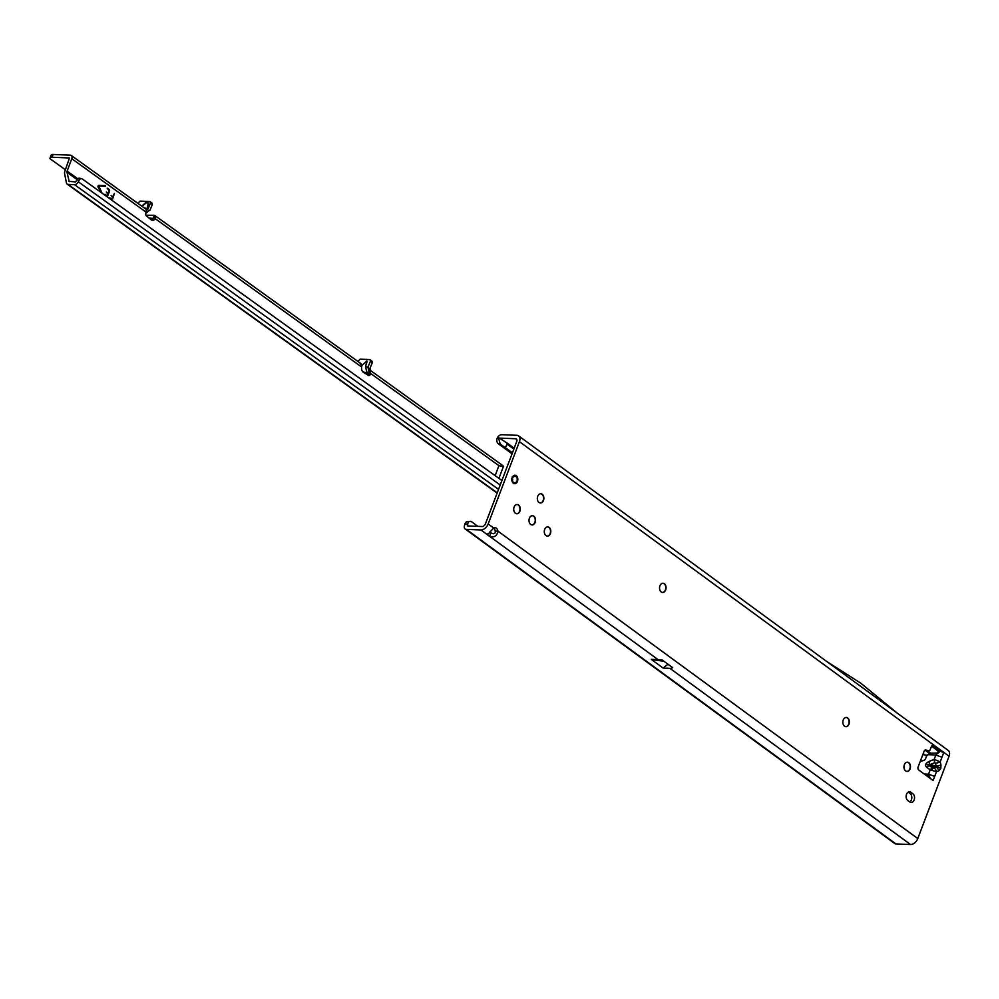 <?xml version="1.0" encoding="UTF-8"?>
<svg xmlns="http://www.w3.org/2000/svg" width="999" height="999" viewBox="0 0 999 999"><rect width="100%" height="100%" fill="white"/><g stroke="black" fill="none" stroke-linecap="round" stroke-linejoin="round"><path stroke-width="1.5" d="M930.206 769.792L936.45 771.752L938.673 770.903A4.008 2.722 -110.9 0 0 936.051 767.132L933.828 767.981A4.008 2.722 69.1 0 1 936.45 771.752L933.116 780.519L934.677 776.41L928.546 774.175L930.206 769.792A4.008 3.072 125.6 0 1 932.904 767.956L927.134 764.535L929.969 764.61A4.008 2.123 -112.3 0 1 929.182 761.4C925.374 763.286 924.612 765.296 926.897 767.419L930.206 769.792M938.673 770.903L940.771 768.593L940.958 764.884A4.008 1.086 166 0 1 936.425 766.171L936.887 766.882L936.051 767.132L929.594 765.584A4.008 3.072 125.6 0 0 926.897 767.419M910.151 767.482A8.092 5.707 92.3 0 0 910.189 766.37M907.254 762.187A4.62 3.259 -87.7 0 1 910.201 766.508A4.62 3.259 -87.7 0 1 910.164 767.344A4.62 3.259 -87.7 0 1 909.802 768.893A4.62 3.259 -87.7 0 1 906.892 771.415M849.05 722.752A8.092 5.707 92.3 0 0 849.088 721.628M846.153 717.457A4.62 3.259 -87.7 0 1 849.1 721.765A4.62 3.259 -87.7 0 1 849.063 722.614A4.62 3.259 -87.7 0 1 848.7 724.163A4.62 3.259 -87.7 0 1 845.791 726.673M665.746 588.523A8.092 5.707 92.3 0 0 665.784 587.412M662.849 583.241A4.62 3.259 -87.7 0 1 665.796 587.549A4.62 3.259 -87.7 0 1 665.759 588.399A4.62 3.259 -87.7 0 1 665.396 589.934A4.62 3.259 -87.7 0 1 662.487 592.457M519.93 509.815A8.092 5.707 92.3 0 0 519.98 508.703M517.032 504.52A4.62 3.259 -87.7 0 1 519.98 508.828A4.62 3.259 -87.7 0 1 519.942 509.677A4.62 3.259 -87.7 0 1 519.58 511.226A4.62 3.259 -87.7 0 1 516.67 513.748M543.543 499.05A8.092 5.707 92.3 0 0 543.581 497.939M540.646 493.756A4.62 3.259 -87.7 0 1 543.593 498.076A4.62 3.259 -87.7 0 1 543.556 498.913A4.62 3.259 -87.7 0 1 543.194 500.462A4.62 3.259 -87.7 0 1 540.284 502.984M550.486 532.18A8.092 5.707 92.3 0 0 550.524 531.068M547.589 526.885A4.62 3.259 -87.7 0 1 550.524 531.206A4.62 3.259 -87.7 0 1 550.499 532.042A4.62 3.259 -87.7 0 1 550.137 533.591A4.62 3.259 -87.7 0 1 547.227 536.113M535.202 520.991A8.092 5.707 92.3 0 0 535.252 519.88M532.317 515.709A4.62 3.259 -87.7 0 1 535.252 520.017A4.62 3.259 -87.7 0 1 535.227 520.866A4.62 3.259 -87.7 0 1 534.852 522.402A4.62 3.259 -87.7 0 1 531.943 524.925M908.178 792.195A4.62 3.259 -87.7 0 1 908.216 792.219L910.126 793.618A4.62 3.259 -87.7 0 1 911.425 799.837A4.62 3.259 -87.7 0 1 909.752 801.985M914.147 799.937A4.62 3.259 -87.7 0 1 911.1 802.459A4.62 3.259 -87.7 0 1 909.727 801.96L907.816 800.561A4.62 3.259 -87.7 0 1 906.243 795.304A4.62 3.259 -87.7 0 1 909.565 791.832A4.62 3.259 -87.7 0 1 910.938 792.332L912.849 793.73A4.62 3.259 -87.7 0 1 914.147 799.937M512.2 477.572A4.233 2.985 -87.7 0 1 514.997 475.274A4.233 2.985 -87.7 0 1 517.457 481.418A4.233 2.985 -87.7 0 1 514.66 483.728A4.233 2.985 -87.7 0 1 512.2 477.572M904.345 764.71A4.62 3.259 -87.7 0 1 907.392 762.187A4.62 3.259 -87.7 0 1 910.077 768.905A4.62 3.259 -87.7 0 1 907.03 771.428A4.62 3.259 -87.7 0 1 904.345 764.71M843.243 719.979A4.62 3.259 -87.7 0 1 846.29 717.457A4.62 3.259 -87.7 0 1 848.975 724.163A4.62 3.259 -87.7 0 1 845.928 726.685A4.62 3.259 -87.7 0 1 843.243 719.979M659.939 585.751A4.62 3.259 -87.7 0 1 662.986 583.241A4.62 3.259 -87.7 0 1 665.671 589.947A4.62 3.259 -87.7 0 1 662.624 592.469A4.62 3.259 -87.7 0 1 659.939 585.751M529.408 518.219A4.62 3.259 -87.7 0 1 532.455 515.709A4.62 3.259 -87.7 0 1 535.127 522.415A4.62 3.259 -87.7 0 1 532.08 524.937A4.62 3.259 -87.7 0 1 529.408 518.219M544.68 529.408A4.62 3.259 -87.7 0 1 547.727 526.885A4.62 3.259 -87.7 0 1 550.412 533.603A4.62 3.259 -87.7 0 1 547.352 536.126A4.62 3.259 -87.7 0 1 544.68 529.408M537.737 496.278A4.62 3.259 -87.7 0 1 540.784 493.756A4.62 3.259 -87.7 0 1 543.468 500.474A4.62 3.259 -87.7 0 1 540.422 502.997A4.62 3.259 -87.7 0 1 537.737 496.278M514.123 507.042A4.62 3.259 -87.7 0 1 517.17 504.52A4.62 3.259 -87.7 0 1 519.855 511.238A4.62 3.259 -87.7 0 1 516.808 513.748A4.62 3.259 -87.7 0 1 514.123 507.042M493.593 528.084A4.62 3.259 -87.7 0 1 495.217 531.018C495.504 533.741 494.068 534.365 490.896 532.867A4.62 1.399 20.8 0 1 489.585 532.067M477.872 526.348L471.69 521.815A4.62 3.034 82.7 0 0 470.017 521.328A4.62 3.034 82.7 0 0 467.732 523.813L467.644 525.949L482.217 526.523A3.084 1.973 126.2 0 0 485.439 523.863L516.708 441.57A3.084 1.973 126.2 0 0 516.346 438.998A3.084 1.973 126.2 0 0 515.571 438.736L516.833 439.66M931.58 746.216L937.724 750.711L939.984 750.486L939.672 751.822L935.613 754.969L928.758 754.695A2.31 1.474 -53.8 0 0 926.335 756.68L925.636 758.541A2.31 1.474 126.2 0 1 923.663 760.476L920.866 761.213A2.31 1.474 -53.8 0 0 920.204 761.513M924.674 750.361L925.686 750.661A2.31 1.636 92.3 0 0 925.986 750.711A2.31 1.636 92.3 0 0 926.285 750.686M940.958 764.884L940.209 761.85L934.177 759.365A4.008 2.123 67.7 0 0 934.952 762.574L936.425 766.171L929.969 764.61L934.952 762.574M935.676 763.136A4.008 1.086 166 0 0 940.209 761.85L941.97 757.205L935.613 754.969M926.61 775.748L929.22 775.861M515.571 438.736L499.35 438.086L507.704 443.444L505.207 447.54L500.199 444.18L498.726 438.499L497.19 438.136L497.764 437.125A4.62 2.96 126.2 0 1 501.748 434.702L516.87 435.302A6.931 4.433 126.2 0 1 518.618 435.889A6.931 4.433 126.2 0 1 519.43 441.67L488.174 523.976A6.931 4.433 126.2 0 1 480.919 529.957L466.346 529.37A4.62 2.96 126.2 0 1 465.172 528.983A4.62 2.96 126.2 0 1 464.448 525.699L464.86 524.188A4.62 3.034 -97.3 0 1 467.132 521.703L470.017 521.328M480.919 529.957L487.524 534.79L493.681 528.009A4.62 3.259 -87.7 0 1 494.942 527.697A4.62 3.259 -87.7 0 1 497.939 531.131C497.002 536.101 494.218 537.824 489.585 536.301A4.62 1.399 20.8 0 1 487.524 534.79L487.987 533.566M663.636 661.051L651.348 659.328L662.212 660.002L672.664 667.657A6.931 4.433 126.2 0 1 669.954 668.368L910.539 844.53A6.931 4.433 -53.8 0 0 917.781 838.548L949.05 756.243A6.931 4.433 -53.8 0 0 948.238 750.461L518.618 435.889M669.954 668.368L663.174 668.094L667.207 664.772L668.806 664.834M663.174 668.094L651.473 659.527L663.935 661.276M465.172 528.983L894.792 843.556A4.62 2.96 -53.8 0 0 895.966 843.943L910.539 844.53M938.049 753.021L929.282 753.258A4.62 3.422 -76.9 0 1 925.661 755.144A4.62 3.422 -76.9 0 1 924.699 754.695L923.201 753.608M933.116 780.519L918.793 770.029A2.31 1.636 -87.7 0 1 918.143 766.932L924.112 751.236A2.31 1.636 -87.7 0 1 925.636 749.974A2.31 1.636 -87.7 0 1 925.923 750.024L928.421 750.773A2.31 1.636 92.3 0 0 928.708 750.823A2.31 1.636 92.3 0 0 930.231 749.562L931.305 746.753A2.31 1.636 -87.7 0 1 932.829 745.491A2.31 1.636 -87.7 0 1 933.516 745.741L943.543 753.084L941.97 757.205L943.543 753.084M917.781 838.548L497.939 531.131L495.217 531.018M512.05 453.808L498.289 443.731A4.62 3.422 -76.9 0 1 497.19 438.136M512.425 452.834L505.207 447.54M925.661 755.144L923.138 754.557A4.62 3.422 -76.9 0 1 922.876 754.482M499.35 438.086L498.726 438.499M499.175 438.111L497.764 437.125M490.896 532.867L489.585 536.301L657.966 659.59M897.452 713.274L860.663 683.091L826.847 661.575M667.207 664.772L667.919 664.185M924.225 774L928.546 774.175M928.321 774.175L929.207 775.811L928.795 777.422M929.894 777.547L929.207 775.811M939.672 751.822L937.961 751.236L938.061 753.146M512.837 476.698L513.823 476.261A1.536 1.086 -87.7 0 1 513.948 475.999L514.06 475.974A3.746 2.647 -87.7 0 1 515.584 475.861L515.609 475.999A3.609 2.547 92.3 0 0 514.148 476.098A1.386 0.974 92.3 0 0 514.035 476.336L513.174 476.973A3.609 2.547 92.3 0 0 512.699 477.859A3.609 2.547 92.3 0 0 512.437 478.908L512.549 480.257A1.386 0.974 92.3 0 0 512.462 480.519A3.609 2.547 92.3 0 0 513.236 482.255A1.386 0.974 92.3 0 0 513.424 482.267L514.223 483.004A3.609 2.547 92.3 0 0 515.759 482.892L515.809 482.417M511.388 478.808L512.287 478.883A3.746 2.647 -87.7 0 1 512.562 477.797A3.746 2.647 -87.7 0 1 513.049 476.873L513.861 476.798M515.634 475.961A1.536 1.086 -87.7 0 1 515.709 476.123L516.583 476.573A3.746 2.647 -87.7 0 1 517.445 478.509A3.609 2.547 92.3 0 0 516.608 476.71L515.734 476.211A1.386 0.974 92.3 0 0 515.609 475.999L514.173 475.399M514.31 483.691A4.221 2.972 92.3 0 0 515.284 483.416L515.784 482.879M515.696 483.041L515.721 483.029A3.746 2.647 -87.7 0 1 514.148 483.129L513.461 483.553M514.085 483.166L513.336 482.417M513.111 482.355L513.111 482.355A3.746 2.647 -87.7 0 1 512.325 480.556L512.25 480.469A1.536 1.086 -87.7 0 1 512.337 480.182L512.2 478.883M516.171 482.067L516.533 482.042A1.386 0.974 92.3 0 0 516.733 482.005A3.609 2.547 92.3 0 0 517.432 480.157L517.47 480.169A3.746 2.647 -87.7 0 1 516.745 482.08L516.695 482.13A1.536 1.086 -87.7 0 1 516.446 482.192L516.083 482.217M515.621 475.911L517.395 478.658M515.771 476.161L516.583 476.573M512.337 476.461L512.974 476.848M370.404 361.263L372.315 362.674L370.404 361.263M361.875 365.447L366.858 361.014L365.534 366.945L367.132 373.052L362.774 371.803M366.858 361.014L366.97 362.175M143.506 207.442L146.928 208.704C148.277 204.807 148.314 202.672 147.028 202.31L141.958 206.256L145.167 203.047C148.364 200.949 149.276 202.909 147.889 208.966L146.928 208.704L146.528 209.565L71.291 155.482A3.846 2.473 125.7 0 1 71.766 158.716L67.145 171.091A2.31 1.486 -54.3 0 0 66.995 172.328L77.173 179.633M114.46 193.344L112.775 196.553L111.114 195.442L112.412 197.203L112.025 199.026L109.628 197.777L111.401 199.887A1.161 0.812 -87.7 0 0 112.512 199.363L114.46 193.344M368.344 372.814L369.568 372.664L370.404 370.554L370.554 373.426L370.242 374.4L368.057 374.313A1.923 1.361 -87.7 0 1 367.719 374.975M370.242 374.4A1.923 1.361 -87.7 0 1 368.431 375.412L363.449 372.365A4.62 3.259 -87.7 0 1 361.663 367.033L361.875 365.634L360.065 363.374M148.963 217.994L155.232 218.694A4.62 3.259 -87.7 0 1 152.585 220.367A4.62 3.259 -87.7 0 1 151.224 219.88A4.62 3.259 -87.7 0 1 151.061 219.743L146.378 215.846A1.923 1.361 -87.7 0 1 145.941 213.212L146.329 209.528L147.74 209.515L150.399 203.222L149.925 201.548L140.072 201.099L137.862 203.321M100.949 192.382L98.139 187.175A1.161 0.812 -87.7 0 1 98.839 185.302L105.494 185.589L105.345 186.326L98.801 186.064L102.085 193.194M105.17 185.552L105.132 186.313L98.589 186.064L101.736 192.944M50.162 157.755L51.136 155.157A6.156 1.848 20.5 0 1 51.161 155.082A6.156 1.848 20.5 0 1 53.097 154.47L70.317 155.157A3.846 2.473 125.7 0 1 71.291 155.482M145.941 215.235L153.933 215.247L153.172 218.381L155.582 217.395L155.232 218.694L361.663 367.033M371.653 360.939L372.352 362.15M370.404 370.554L369.655 368.981L372.315 362.674M370.729 371.029L369.618 369.892A3.846 2.473 -54.3 0 1 369.792 370.117L369.655 368.981L370.729 371.029M498.938 478.371L503.346 466.595L498.901 465.646L370.554 373.426L368.369 373.339L368.057 374.313M503.346 466.595A3.846 2.473 -54.3 0 0 502.634 465.447L370.454 370.467L370.304 367.42M65.422 169.78L49.95 158.666L50.1 157.917A6.156 1.848 20.5 0 1 50.125 157.83A6.156 1.848 20.5 0 1 52.06 157.23L69.493 157.979L64.96 171.004A5.395 3.459 -54.3 0 0 64.635 173.863L66.421 182.904A3.846 2.473 -54.3 0 0 67.133 184.103A3.846 2.473 -54.3 0 0 68.094 184.415L74.538 184.678A3.846 2.473 -54.3 0 0 78.347 181.818L79.071 180.32A3.084 2.285 -76.9 0 1 81.693 178.696A3.084 2.285 -76.9 0 1 82.305 178.983L501.91 480.519M369.568 372.664L366.458 372.103M370.392 361.301L367.969 367.045L368.918 372.202M357.854 361.401L360.065 359.178L369.717 359.565L371.828 361.001M371.953 361.163L370.03 359.777L370.429 360.764M146.928 209.965A3.846 2.473 125.7 0 0 146.753 209.74L147.727 209.503L146.528 209.565M146.353 212.238L147.19 212.45L146.279 212.412M146.054 212.05L149.9 210.339L152.323 204.595L150.399 203.222M150.437 202.685L152.36 204.058L150.037 201.698M69.218 181.668L66.995 172.328M107.243 195.579L104.845 194.33L106.618 196.441A1.161 0.812 -87.7 0 0 107.717 195.929L109.515 191.109A1.161 0.812 92.3 0 0 109.178 189.56L107.155 188.137L109.041 190.759L107.979 193.107L106.319 191.995L107.617 193.756L107.243 195.579M495.154 475.661L498.901 465.646M68.794 181.356L75.574 181.918L77.06 179.857A3.084 2.285 -76.9 0 1 79.67 178.234L81.693 178.696M106.656 195.742L104.957 194.368M107.268 188.174L108.966 189.548A1.161 0.812 92.3 0 1 109.303 191.096L107.505 195.916A1.161 0.812 -87.7 0 1 106.843 196.541M107.655 193.057L106.431 192.033M111.438 199.188L109.74 197.814M114.348 193.856L112.288 199.363A1.161 0.812 -87.7 0 1 111.638 199.987M112.675 196.516L111.226 195.479M153.047 218.606A4.62 3.259 -87.7 0 1 151.511 220.055M67.133 184.103L497.127 493.094L496.565 492.32L497.415 492.357M155.582 217.395L153.933 215.247L154.87 215.547L361.051 363.711M931.842 770.092A4.008 1.474 -76.5 0 1 933.103 768.044L932.904 767.956M940.771 768.593A4.008 1.211 -159.2 0 0 936.887 766.882M929.182 761.4L934.177 759.365L935.838 754.969M514.185 448.189L507.704 443.444M506.943 444.018L513.848 449.075M466.346 529.37L895.966 843.943M930.069 752.709L927.422 750.773M949.05 756.243L519.43 441.67M488.174 523.976L493.681 528.009M910.938 792.332L908.216 792.219M912.849 793.73L910.126 793.618M933.516 745.741L932.117 745.691M928.421 750.773L925.686 750.661M498.289 443.731L500.199 444.18M922.951 754.295L924.699 754.695M925.761 750.686L929.282 753.258M468.194 525.961L467.332 525.337M467.732 523.813L464.86 524.188M933.828 767.981L933.103 768.044M517.145 478.858L517.345 479.907A1.536 1.086 -87.7 0 1 517.42 480.094L517.432 480.157A1.386 0.974 92.3 0 0 517.345 479.907L516.745 482.08M517.095 479.17L517.457 478.509M516.533 482.042L515.746 482.717M514.035 476.336L512.986 476.236M512.549 480.257L511.863 480.169M512.724 479.795L511.838 479.695M513.336 483.379L513.948 482.992L513.024 482.954M367.969 367.045L365.534 366.945M141.796 206.144L145.167 203.047M146.329 212.3L71.766 158.716M77.847 178.784L67.145 171.091M68.094 184.415L496.565 492.32M498.551 489.36L74.538 184.678M500.212 484.977L78.347 181.818M77.06 179.857L79.071 180.32M53.097 154.47L52.06 157.23M366.521 361.188L366.571 363.499M366.77 372.365L366.783 372.989M928.708 750.823L925.986 750.711M514.085 483.716L515.309 483.404M51.161 155.082L50.125 157.83M151.836 202.922L149.925 201.548"/></g></svg>
